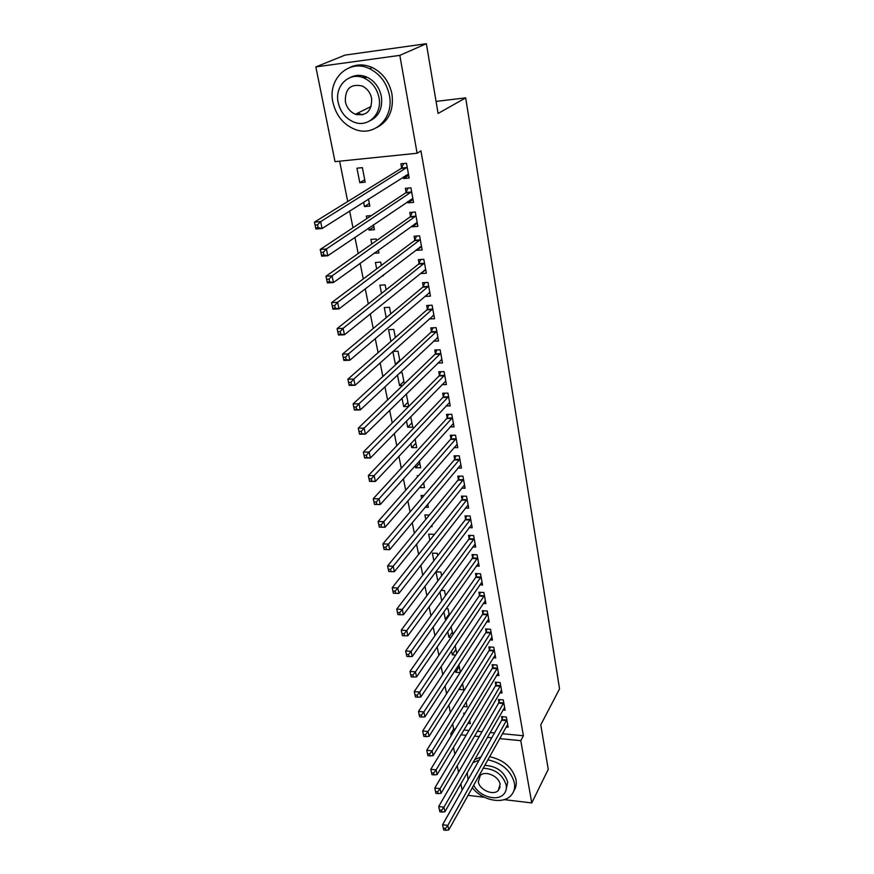 <?xml version="1.0" encoding="UTF-8"?>
<svg xmlns="http://www.w3.org/2000/svg" width="874" height="874" viewBox="0 0 874 874"><rect width="100%" height="100%" fill="white"/><g stroke="black" fill="none" stroke-linecap="round" stroke-linejoin="round"><path stroke-width="1.31" d="M356.876 114.745L355.849 114.068M339.625 161.187L347.732 201.523M349.633 211.016L352.998 227.753M354.931 237.367L358.176 253.558M360.132 263.293L363.278 278.937M365.256 288.791L368.293 303.912M370.292 313.875L373.231 328.493M375.252 338.566L378.092 352.692M380.135 362.863L382.878 376.497M384.931 386.778L387.586 399.942M389.662 410.31L392.218 423.027M394.316 433.493L396.785 445.762M398.905 456.304L401.275 468.147M403.417 478.777L405.711 490.205M407.863 500.9L410.07 511.924M412.233 522.696L414.363 533.315M416.548 544.163L418.602 554.4M420.798 565.325L422.776 575.179M424.983 586.159L426.883 595.653M429.101 606.698L430.937 615.831M433.176 626.931L434.935 635.726M437.175 646.88L438.879 655.336M441.13 666.545L442.757 674.662M445.019 685.926L446.581 693.727M448.854 705.045L450.361 712.529M452.645 723.88L453.672 729.003L450.755 733.767L452.339 733.931M335.015 161.657L315.853 66.916L399.833 55.368L417.106 153.245L335.015 161.657M399.833 55.368L426.37 43.7L345.033 55.106L315.853 66.916M462.149 790.118L460.871 783.792M458.544 772.277L457.211 765.657M454.884 754.186L453.486 747.281M451.17 735.842L450.755 733.767M426.37 43.7L438.082 113.456L465.689 97.866L436.06 101.406M465.689 97.866L559.546 688.876L540.777 724.841L548.249 769.349L531.763 802.922L504.167 799.634M369.32 203.456L364.469 206.57L369.844 206.111L368.467 199.064M364.469 206.57L363.606 202.156M361.781 192.837L362.841 192.171M412.714 199.654L408.016 202.844L413.555 202.375L410.933 187.823L405.372 188.325L406.082 192.258M408.016 202.844L407.776 201.544M374.05 253.252L378.934 252.925L378.387 250.117M371.789 243.955L370.904 239.41L376.235 239.017L376.541 240.612M420.918 247.058L416.658 250.325L422.131 249.953L419.586 235.827L414.09 236.231L414.789 240.044M416.658 250.325L416.516 249.571M381.49 293.467L379.873 285.175L385.139 284.88L386.1 289.829M428.981 293.074L425.048 296.417L430.456 296.133L427.987 282.422L422.557 282.739L423.234 286.443M390.897 341.461L388.58 329.64L393.792 329.422L395.365 337.539M433.526 341.166L438.54 340.991L436.148 327.663L430.784 327.892L431.439 331.486M403.886 381.414L399.538 385.576L402.575 385.51M399.538 385.576L397.473 375.012M399.855 372.772L402.193 372.706L404.345 383.806M441.96 384.658L446.396 384.56L444.068 371.614L438.77 371.756L439.404 375.252M411.927 422.841L407.699 427.233L412.779 427.189L410.725 416.669M407.699 427.233L406.486 421.017M450.055 426.927L454.032 426.905L451.771 414.32L446.527 414.385L447.149 417.783M419.76 463.154L415.642 467.754L420.656 467.787L419.356 461.057M415.642 467.754L415.226 465.645M457.867 468.049L461.461 468.082L459.254 455.846L454.076 455.835L454.677 459.134M425.157 507.215L428.326 507.281L427.725 504.156M421.629 498.322L421.071 495.46L424.021 495.514M465.416 508.056L468.683 508.122L466.53 496.224L461.417 496.137L461.996 499.36M429.844 540.23L428.653 534.156L433.58 534.309L433.766 535.281M472.714 546.993L475.707 547.091L473.621 535.511L468.551 535.358L469.119 538.493M437.819 580.948L436.028 571.836L440.911 572.044L441.632 575.802M479.793 584.892L482.546 585.023L480.514 573.748L475.5 573.541L476.057 576.578M449.061 614.04L445.336 619.36L446.33 619.415M445.336 619.36L443.872 611.833M446.09 608.697L448.045 608.807L449.291 615.198M486.654 621.807L489.211 621.96L487.222 610.981L482.273 610.707L482.809 613.668M455.922 649.371L452.295 654.845L455.682 655.085M452.295 654.845L451.53 650.966M456.731 653.501L455.168 645.515M493.318 657.772L495.689 657.936L493.766 647.241L488.861 646.913L489.385 649.797M462.608 683.818L459.068 689.433L463.777 689.826L462.532 683.402M499.808 692.82L502.015 692.995L500.136 682.572L495.285 682.19L495.798 685.008M467.83 723.355L470.343 723.596L469.688 720.263M464.028 714.746L463.712 713.129L464.946 713.239M506.101 726.982L508.176 727.168L506.341 717.008L501.545 716.571L502.047 719.324M453.672 729.003L455.245 729.156M463.854 729.987L468.967 730.478M477.302 731.287L482.033 731.746M490.117 732.532L494.498 732.958M502.353 733.712L523.406 735.755L420.962 150.896L417.106 153.245M502.976 710.005L505.117 710.191L503.26 699.899L498.431 699.495L498.945 702.27M463.351 706.487L467.077 706.815L466.137 701.953M496.585 675.405L498.879 675.58L496.967 665.027L492.095 664.666L492.619 667.518M459.287 666.709L455.704 672.248L460.161 672.587M455.704 672.248L455.288 670.118M460.369 672.259L458.883 664.59M490.008 639.91L492.466 640.074L490.522 629.236L485.583 628.93L486.119 631.858M452.514 631.826L448.843 637.212L451.082 637.365M448.843 637.212L447.728 631.541M450.995 626.789L453.027 634.48M483.246 603.475L485.9 603.617L483.89 592.496L478.908 592.244L479.455 595.249M441.72 600.875L439.95 591.851M441.031 590.376L444.495 590.54L445.489 595.642M476.275 566.068L479.149 566.188L477.095 554.761L472.047 554.575L472.616 557.667M433.854 560.737L432.368 553.122L437.262 553.297L437.732 555.689M469.098 527.656L472.222 527.743L470.103 515.999L465.012 515.889L465.58 519.058M430.707 526.596L432.084 526.64L431.811 525.23M425.758 519.429L424.884 514.939L429.363 515.048M461.669 488.195L465.099 488.238L462.925 476.177L457.768 476.122L458.358 479.378M423.595 482.907L419.531 487.605L424.524 487.67L423.562 482.765M417.433 476.909L417.204 475.718L418.471 475.74M453.999 447.63L457.768 447.63L455.54 435.23L450.329 435.252L450.94 438.606M415.871 443.14L411.698 447.63L416.745 447.63L415.074 439.032M411.698 447.63L410.889 443.5M446.046 405.94L450.241 405.875L447.947 393.125L442.67 393.224L443.304 396.665M407.94 402.269L403.646 406.541L408.682 406.476M403.646 406.541L402.007 398.194M408.737 406.421L406.323 393.956M437.787 363.071L442.506 362.928L440.135 349.797L434.804 349.982L435.449 353.522M399.779 360.252L395.376 364.305L396.162 364.283M395.376 364.305L392.852 351.468M392.95 351.392L398.02 351.217L399.888 360.842M429.167 318.966L434.531 318.726L432.095 305.212L426.698 305.474L427.364 309.123M386.232 317.655L384.254 307.572L389.498 307.309L390.765 313.864M424.972 270.241L420.886 273.54L426.326 273.212L423.814 259.294L418.362 259.654L419.039 263.413M382.124 275.889L383.38 275.813L383.227 275.048M376.683 268.908L375.416 262.462L380.714 262.113L381.359 265.412M416.832 223.536L412.364 226.77L417.87 226.344L415.292 212L409.764 212.458L410.474 216.326M412.364 226.77L412.178 225.732M373.864 226.836L369.079 230.102L374.422 229.687L373.471 224.804M369.079 230.102L368.675 228.048M366.829 218.598L366.315 216.02L371.341 215.605M408.562 175.401L403.591 178.569L409.163 178.045L406.497 163.263L400.904 163.82L401.636 167.808M403.591 178.569L403.307 176.974M359.793 182.688L365.19 182.174L362.371 167.644L356.953 168.19L359.793 182.688L364.709 179.727M361.246 77.098L365.998 77.491M484.36 797.274L468.027 795.329M523.406 735.755L520.784 740.682L531.763 802.922M460.98 734.783L466.115 735.285M474.484 736.116L479.236 736.574M487.353 737.383L491.745 737.809M499.633 738.596L520.784 740.682M443.73 830.027L445.816 830.3L445.434 828.486L443.337 828.213L443.73 830.027L442.583 824.717L447.805 825.395L506.844 719.761M445.434 828.486L447.805 825.395L448.755 829.918L507.685 724.437M443.337 828.213L442.583 824.717L501.731 720.165L502.823 716.691M445.816 830.3L448.755 829.918M439.851 811.826L441.96 812.088L441.567 810.253L439.469 809.99L439.851 811.826L438.704 806.505L443.959 807.161L503.763 702.685M441.567 810.253L443.959 807.161L444.921 811.738L504.615 707.427M439.469 809.99L438.704 806.505L498.628 703.111L499.742 699.604M441.96 812.088L444.921 811.738M435.929 793.374L438.049 793.625L437.656 791.768L435.536 791.516L435.929 793.374L434.782 788.031L440.059 788.654L500.638 685.391M437.656 791.768L440.059 788.654L441.042 793.308L501.512 690.198M435.536 791.516L434.782 788.031L495.482 685.85L496.618 682.299M438.049 793.625L441.042 793.308M472.321 787.616C481.498 800.081 502.211 804.714 510.569 795.952C513.978 792.532 515.245 788.151 514.371 782.831C510.842 770.606 501.993 762.926 487.823 759.779M479.192 760.009L472.9 762.718M467.208 772.692L468.049 779.695M513.846 790.85C516.021 787.682 516.742 783.945 516.01 779.663C512.503 767.459 503.675 759.801 489.549 756.687M480.929 756.928L474.658 759.626M484.72 765.362C496.53 766.017 504.2 771.589 507.718 782.077L505.915 790.522M473.719 785.103C478.657 795.985 496.498 801.764 503.369 794.564C505.893 792.084 506.833 788.894 506.177 785.005C502.648 774.495 494.968 768.901 483.125 768.224M478.307 781.826C479.465 789.888 493.144 795.886 498.256 790.533L500.114 784.317C499.032 776.32 485.529 770.256 480.318 775.38L478.307 781.826M389.411 95.375C386.745 82.964 380.146 74.072 369.604 68.696C349.108 58.296 327.357 79.031 332.939 102.367C336.129 115.729 343.548 124.764 355.183 129.472C374.345 137.131 394.163 118.066 389.411 95.375M376.967 127.473C388.908 121.005 393.912 109.884 391.967 94.108C389.334 81.741 382.768 72.881 372.258 67.527C364.447 64.075 356.963 64.053 349.829 67.462M350.452 77.415C355.631 74.76 361.093 74.661 366.862 77.109C374.564 80.921 379.392 87.334 381.359 96.369C382.812 108.037 379.054 116.166 370.095 120.743M378.966 97.549C376.978 88.482 372.127 82.047 364.392 78.212C349.72 71.002 334.239 85.794 338.194 102.586C340.456 112.145 345.733 118.656 354.036 122.141C368.009 127.932 382.484 114.002 378.966 97.549M345.361 101.701C346.781 107.808 350.135 111.992 355.423 114.275C366.523 116.275 371.931 110.998 371.625 98.456C370.325 92.557 367.146 88.394 362.098 85.969C350.572 83.576 345.001 88.82 345.361 101.701M357.783 113.107L362.437 114.865M431.953 774.648L434.072 774.888L433.679 772.998L431.548 772.758L431.953 774.648L430.795 769.295L436.104 769.885L497.481 667.878M433.679 772.998L436.104 769.885L437.098 774.604L498.366 672.74M431.548 772.758L430.795 769.295L492.291 668.348L493.46 664.764M434.072 774.888L437.098 774.604M427.91 755.66L430.052 755.89L429.647 753.967L427.506 753.749L427.91 755.66L426.752 750.285L432.095 750.853L494.291 650.136M429.647 753.967L432.095 750.853L433.1 755.639L495.176 655.063M427.506 753.749L426.752 750.285L489.058 650.627L490.27 647.011M430.052 755.89L433.1 755.639M423.814 736.389L425.966 736.607L425.551 734.663L423.398 734.444L423.814 736.389L422.655 731.003L428.031 731.527L491.046 632.164M425.551 734.663L428.031 731.527L429.047 736.389L491.942 637.157M423.398 734.444L422.655 731.003L485.791 632.678L487.026 629.018M425.966 736.607L429.047 736.389M419.662 716.833L421.825 717.041L421.41 715.063L419.236 714.866L419.662 716.833L418.493 711.436L423.901 711.928L487.758 613.952M421.41 715.063L423.901 711.928L424.939 716.855L488.675 619.011M419.236 714.866L418.493 711.436L482.47 614.488L483.748 610.784M421.825 717.041L424.939 716.855M415.445 696.993L417.619 697.179L417.193 695.18L415.019 694.994L415.445 696.993L414.265 691.574L419.706 692.044L484.436 595.5M417.193 695.18L419.706 692.044L420.765 697.037L485.354 600.624M415.019 694.994L414.265 691.574L479.116 596.057L480.427 592.321M417.619 697.179L420.765 697.037M411.162 676.858L413.347 677.033L412.921 675.001L410.725 674.826L411.162 676.858L409.982 671.418L415.456 671.855L481.061 576.807M412.921 675.001L415.456 671.855L416.527 676.924L482 581.997M410.725 674.826L409.982 671.418L475.707 577.386L477.051 573.606M413.347 677.033L416.527 676.924M406.814 656.418L409.021 656.582L408.584 654.517L406.377 654.353L406.814 656.418L405.634 650.966L411.141 651.359L477.652 557.852M408.584 654.517L411.141 651.359L412.222 656.516L478.591 563.118M406.377 654.353L405.634 650.966L472.266 558.464L473.642 554.64M409.021 656.582L412.222 656.516M402.401 635.671L404.618 635.813L404.17 633.716L401.953 633.574L402.401 635.671L401.221 630.198L406.76 630.558L474.189 538.646M404.17 633.716L406.76 630.558L407.863 635.791L475.15 543.978M401.953 633.574L401.221 630.198L468.77 539.28L470.19 535.412M404.618 635.813L407.863 635.791M397.921 614.608L400.15 614.739L399.702 612.608L397.473 612.477L397.921 614.608L396.741 609.123L402.313 609.44L470.671 519.178M399.702 612.608L402.313 609.44L403.427 614.75L471.643 524.586M397.473 612.477L396.741 609.123L465.219 519.844L466.694 515.922M400.15 614.739L403.427 614.75M393.376 593.217L395.616 593.326L395.157 591.174L392.918 591.053L393.376 593.217L392.186 587.721L397.79 587.994L467.12 499.447M395.157 591.174L397.79 587.994L398.926 593.391L468.103 504.921M392.918 591.053L392.186 587.721L461.636 500.136L463.144 496.17M395.616 593.326L398.926 593.391M388.755 571.498L391.017 571.596L390.547 569.4L388.296 569.302L388.755 571.498L387.564 565.981L393.202 566.221L463.504 479.444M390.547 569.4L393.202 566.221L394.36 571.694L464.509 484.994M388.296 569.302L387.564 565.981L457.987 480.154L459.549 476.144M391.017 571.596L394.36 571.694M385.871 547.288L383.599 547.211L384.068 549.44L386.341 549.517L385.871 547.288L388.548 544.098L389.717 549.659L384.057 549.462L382.878 543.912L388.548 544.098L459.855 459.156M460.871 464.782L389.717 549.659L386.341 549.517M383.599 547.211L382.878 543.912L454.305 459.899L455.911 455.835M381.108 524.826L378.824 524.771L379.305 527.033L381.588 527.098L381.108 524.826L383.817 521.636L385.008 527.284L379.305 527.131L378.103 521.483L383.817 521.636L456.141 438.584M457.168 444.298L385.008 527.284L381.588 527.098M378.824 524.771L378.103 521.483L450.558 439.36L452.219 435.241M376.279 502.015L373.974 501.971L374.465 504.265L376.76 504.309L376.279 502.015L379.01 498.814L380.212 504.56L374.476 504.44L373.264 498.715L379.01 498.814L452.382 417.728M453.431 423.519L380.212 504.56L376.76 504.309M373.974 501.971L373.264 498.715L446.767 418.526L448.471 414.363M371.363 478.832L369.057 478.81L369.549 481.148L371.865 481.17L371.363 478.832L374.127 475.631L375.35 481.465L369.582 481.388L368.347 475.576L374.127 475.631L448.57 396.577M449.629 402.444L375.35 481.465L371.865 481.17M369.057 478.81L368.347 475.576L442.91 397.408L444.68 393.18M366.381 455.278L364.043 455.278L364.556 457.648L366.883 457.659L366.381 455.278L369.156 452.077L370.412 457.998L364.6 457.976L363.344 452.066L369.156 452.077L444.702 375.121M445.773 381.075L370.412 457.998L366.883 457.659M364.043 455.278L363.344 452.066L439.01 375.984L440.835 371.701M441.326 359.596L441.894 359.575M361.312 431.341L358.963 431.363L359.476 433.766L361.814 433.755L361.312 431.341L364.119 428.129L365.387 434.149L359.542 434.181L358.264 428.173L364.119 428.129L440.769 353.358M441.862 359.4L365.387 434.149L361.814 433.755M358.963 431.363L358.264 428.173L435.044 354.254L436.945 349.906M437.175 337.735L437.95 337.714M356.155 407.011L353.795 407.044L354.32 409.502L356.668 409.469L356.155 407.011L358.996 403.799L360.285 409.917L354.396 409.993L353.107 403.886L358.996 403.799L436.792 331.268M437.896 337.408L360.285 409.917L356.668 409.469M353.795 407.044L353.107 403.886L431.046 332.186L432.991 327.794M432.947 315.58L433.952 315.525M350.911 382.288L348.54 382.342L349.076 384.822L351.446 384.779L350.911 382.288L353.784 379.065L355.095 385.281L349.174 385.412L347.852 379.207L353.784 379.065L432.75 308.872M433.875 315.088L355.095 385.281L351.446 384.779M348.54 382.342L347.852 379.207L426.949 309.833L428.992 305.365M349.076 384.822L349.174 385.412M428.631 293.096L429.899 293.03M345.591 357.138L343.198 357.215L343.733 359.749L346.126 359.673L345.591 357.138L348.486 353.915L349.818 360.241L343.864 360.427L342.521 354.112L348.486 353.915L428.653 286.137M429.789 292.451L349.818 360.241L346.126 359.673M343.198 357.215L342.521 354.112L422.819 287.131L424.928 282.597M343.733 359.749L343.864 360.427M424.218 270.285L425.78 270.186M340.172 331.574L337.768 331.672L338.314 334.25L340.718 334.152L340.172 331.574L343.1 328.34L344.454 334.775L338.457 335.015L337.091 328.602L343.1 328.34L424.491 263.063M425.649 269.476L344.454 334.775L340.718 334.152M337.768 331.672L337.091 328.602L418.613 264.101L420.809 259.491M338.314 334.25L338.457 335.015M419.684 247.145L421.607 247.014M334.666 305.572L332.24 305.692L332.797 308.314L335.223 308.194L334.666 305.572L337.615 302.338L339.003 308.883L332.961 309.178L331.574 302.655L337.615 302.338L420.274 239.651M421.443 246.151L339.003 308.883L335.223 308.194M332.24 305.692L331.574 302.655L414.363 240.721L416.636 236.046M332.797 308.314L332.961 309.178M415.041 223.678L417.357 223.493M329.061 279.123L326.625 279.276L327.193 281.941L329.629 281.789L329.061 279.123L332.044 275.889L333.453 282.542L327.379 282.903L325.969 276.26L332.044 275.889L415.991 215.889M417.182 222.488L333.453 282.542L329.629 281.789M326.625 279.276L325.969 276.26L410.037 216.992L412.408 212.24M327.193 281.941L327.379 282.903M410.321 199.818L413.052 199.622M323.369 252.225L320.911 252.4L321.49 255.11L323.937 254.935L323.369 252.225L326.384 248.992L327.805 255.754L321.698 256.18L320.255 249.429L326.384 248.992L411.643 191.756M412.845 198.464L327.805 255.754L323.937 254.935M320.911 252.4L320.255 249.429L405.645 192.903L408.114 188.074M321.49 255.11L321.698 256.18M405.623 175.499L408.682 175.39M317.568 224.858L315.099 225.055L315.689 227.808L318.147 227.611L317.568 224.858L320.616 221.614L322.069 228.507L315.918 228.988L314.454 222.116L320.616 221.614L407.218 167.262M408.453 174.068L322.069 228.507L318.147 227.611M315.099 225.055L314.454 222.116L401.188 168.442L403.766 163.536M315.689 227.808L315.918 228.988M506.527 720.613L501.731 720.165M506.756 720.034L501.96 719.597M503.446 703.537L498.628 703.111M503.675 702.969L498.857 702.543M500.321 686.232L495.482 685.85M500.562 685.675L495.711 685.282M497.164 668.719L492.291 668.348M497.404 668.151L492.532 667.791M493.963 650.966L489.058 650.627M494.203 650.409L489.298 650.07M490.718 632.995L485.791 632.678M490.959 632.437L486.031 632.131M487.43 614.772L482.47 614.488M487.67 614.225L482.721 613.941M484.098 596.319L479.116 596.057M484.349 595.773L479.367 595.522M480.722 577.605L475.707 577.386M480.973 577.069L475.969 576.851M477.302 558.65L472.266 558.464M477.554 558.125L472.517 557.929M473.828 539.444L468.77 539.28M474.09 538.908L469.032 538.755M470.321 519.964L465.219 519.844M470.583 519.44L465.492 519.32M466.749 500.223L461.636 500.136M467.022 499.709L461.898 499.622M463.144 480.208L457.987 480.154M463.417 479.706L458.26 479.64M459.484 459.921L454.305 459.899M459.757 459.418L454.578 459.396M455.769 439.349L450.558 439.36M456.042 438.846L450.842 438.857M452 418.482L446.767 418.526M452.284 417.991L447.051 418.034M448.176 397.32L442.91 397.408M448.471 396.829L443.205 396.927M444.309 375.853L439.01 375.984M444.593 375.372L439.305 375.503M440.376 354.079L435.044 354.254L440.376 354.079M440.671 353.609L435.339 353.773M436.388 331.989L431.024 332.196L436.41 331.967M436.683 331.519L431.33 331.738M432.346 309.571L426.949 309.833M432.652 309.112L427.255 309.374M428.238 286.836L422.819 287.131M428.544 286.377L423.125 286.683M424.076 263.751L418.613 264.101M424.382 263.314L418.93 263.664M419.848 240.328L414.363 240.721M420.165 239.891L414.68 240.284M415.554 216.544L410.037 216.992M415.871 216.129L410.354 216.566M411.195 192.411L405.645 192.903M411.523 191.996L405.973 192.488M406.781 167.895L401.188 168.442M407.109 167.491L401.516 168.048M500.168 786.939L498.256 790.533M369.604 68.696L372.258 67.527M366.862 77.109L364.392 78.212M371.199 106.431L355.423 114.275M432.39 309.538L426.993 309.789M428.304 286.77L422.874 287.076M424.152 263.675L418.701 264.024M419.946 240.23L414.462 240.634M415.674 216.435L410.157 216.883M411.337 192.291L405.787 192.783M406.934 167.764L401.341 168.311"/></g></svg>
